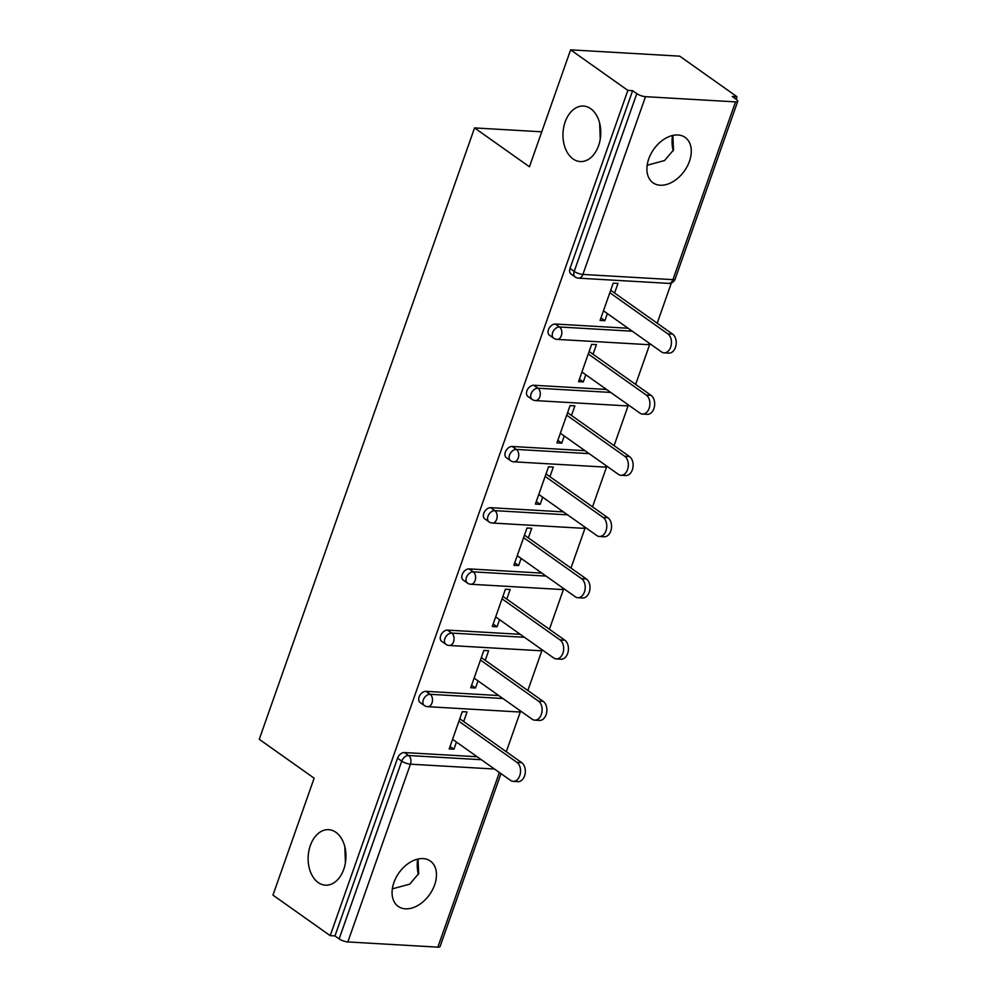 <?xml version="1.0" encoding="UTF-8"?>
<svg xmlns="http://www.w3.org/2000/svg" width="997" height="997" viewBox="0 0 997 997"><rect width="100%" height="100%" fill="white"/><g stroke="black" fill="none" stroke-linecap="round" stroke-linejoin="round"><path stroke-width="1.5" d="M335.889 832.308A27.791 18.881 93.3 0 1 345.199 864.025A27.791 18.881 93.3 0 1 325.433 885.174A27.791 18.881 93.3 0 1 318.193 882.544A27.791 18.881 93.3 0 1 308.896 850.827A27.791 18.881 93.3 0 1 328.649 829.678A27.791 18.881 93.3 0 1 335.889 832.308M418.03 859.04L418.678 873.609L409.73 884.152L392.344 888.85M590.71 108.698A27.791 18.881 93.3 0 1 600.02 140.415A27.791 18.881 93.3 0 1 580.266 161.551A27.791 18.881 93.3 0 1 573.026 158.922A27.791 18.881 93.3 0 1 563.716 127.205A27.791 18.881 93.3 0 1 583.469 106.068A27.791 18.881 93.3 0 1 590.71 108.698M672.863 135.43L673.511 149.986L664.563 160.542L647.165 165.24M344.825 846.752L345.423 862.766M599.646 123.13L600.256 139.144M689.45 161.277A27.791 18.769 125.3 0 0 685.151 137.424A27.791 18.769 125.3 0 0 648.735 158.922A27.791 18.769 125.3 0 0 653.023 182.787A27.791 18.769 125.3 0 0 689.45 161.277M434.63 884.9A27.791 18.769 125.3 0 0 430.33 861.034A27.791 18.769 125.3 0 0 393.902 882.544A27.791 18.769 125.3 0 0 398.202 906.398A27.791 18.769 125.3 0 0 434.63 884.9M418.379 874.419A27.791 18.881 93.3 0 1 417.656 859.127M673.199 150.809A27.791 18.881 93.3 0 1 672.489 135.517M500.98 773.61L440.076 946.539A6.518 1.869 -160.6 0 1 437.857 947.15L347.841 941.941A6.518 1.869 -160.6 0 1 339.142 938.887L334.967 935.921L330.194 935.647L272.954 895.119L314.142 778.171L259.257 739.3L474.56 127.915L529.444 166.786L570.62 49.85L679.73 56.168L736.97 96.697L732.197 96.422L736.372 99.388A6.518 1.869 19.4 0 1 737.743 101.27L675.143 279.035A6.518 1.869 19.4 0 1 672.925 279.646L735.524 101.881A6.518 1.869 19.4 0 0 737.743 101.27M506.289 751.726L520.471 711.459M527.849 690.51L542.032 650.243M549.409 629.281L563.592 589.028M570.969 568.066L585.152 527.812M592.53 506.85L606.699 466.584M614.09 445.634L628.26 405.368M635.637 384.418L649.82 344.152M657.197 323.202L671.38 282.936M736.085 99.189L736.97 96.697M541.757 131.816L474.56 127.915M645.495 96.672L582.896 274.437A6.518 1.869 19.4 0 1 574.21 271.383A6.518 4.399 125.3 0 0 575.219 276.979L571.032 274.013A6.518 4.399 -54.7 0 1 570.022 268.43L574.21 271.383L636.809 93.618A6.518 1.869 19.4 0 0 645.495 96.672L735.524 101.881M570.022 268.43L632.621 90.665L627.861 90.391L570.62 49.85M636.809 93.618L632.621 90.665M330.194 935.647L627.861 90.391M600.954 317.931L604.855 320.698L600.082 320.411L613.205 283.136L617.978 283.41L614.588 293.031M604.855 320.698L607.36 313.557M334.967 935.921L397.566 758.156A6.518 4.399 -54.7 0 1 404.408 752.548L477.189 756.76M425.968 691.332L430.143 694.298A6.518 4.399 -54.7 0 0 423.301 699.906A6.518 4.399 125.3 0 0 424.311 705.502L420.123 702.536A6.518 4.399 -54.7 0 1 419.126 696.94A6.518 4.399 -54.7 0 1 425.968 691.332L498.749 695.545M447.528 630.116L451.703 633.083A6.518 4.399 -54.7 0 0 444.861 638.691A6.518 4.399 125.3 0 0 445.871 644.286L441.683 641.32A6.518 4.399 -54.7 0 1 440.674 635.725A6.518 4.399 -54.7 0 1 447.528 630.116L520.309 634.329M469.076 568.901L473.263 571.867A6.518 4.399 -54.7 0 0 466.422 577.475A6.518 4.399 125.3 0 0 467.419 583.058L463.244 580.104A6.518 4.399 -54.7 0 1 462.234 574.509A6.518 4.399 -54.7 0 1 469.076 568.901L541.857 573.113M490.636 507.685L494.824 510.651A6.518 4.399 -54.7 0 0 487.969 516.259A6.518 4.399 125.3 0 0 488.979 521.842L484.804 518.889A6.518 4.399 -54.7 0 1 483.794 513.293A6.518 4.399 -54.7 0 1 490.636 507.685L563.417 511.897M512.196 446.469L516.384 449.423A6.518 4.399 -54.7 0 0 509.529 455.043A6.518 4.399 125.3 0 0 510.539 460.626L506.364 457.673A6.518 4.399 -54.7 0 1 505.354 452.077A6.518 4.399 -54.7 0 1 512.196 446.469L584.977 450.681M533.756 385.253L537.931 388.207A6.518 4.399 -54.7 0 0 531.089 393.815A6.518 4.399 125.3 0 0 532.099 399.411L527.912 396.457A6.518 4.399 -54.7 0 1 526.915 390.861A6.518 4.399 -54.7 0 1 533.756 385.253L606.537 389.466M555.317 324.037L559.491 326.991A6.518 4.399 -54.7 0 0 552.65 332.599A6.518 4.399 125.3 0 0 553.659 338.195L549.472 335.229A6.518 4.399 -54.7 0 1 548.462 329.646A6.518 4.399 -54.7 0 1 555.317 324.037L628.098 328.25M593.041 354.247L596.418 344.626L591.645 344.351L578.522 381.639L583.295 381.913L585.8 374.785M571.48 415.462L574.858 405.841L570.097 405.567L556.962 442.855L561.735 443.129L564.252 436.001M549.92 476.678L553.31 467.07L548.537 466.783L535.401 504.071L540.175 504.345L542.692 497.216M528.36 537.894L531.75 528.285L526.977 528.011L513.854 565.287L518.614 565.561L521.132 558.432M506.8 599.11L510.19 589.501L505.417 589.227L492.294 626.502L497.067 626.777L499.572 619.648M485.252 660.326L488.63 650.717L483.857 650.443L470.734 687.718L475.507 687.992L478.012 680.864M463.692 721.541L467.07 711.933L462.296 711.659L449.173 748.934L453.947 749.208L456.452 742.08M583.295 381.913L579.394 379.147M561.735 443.129L557.834 440.362M540.175 504.345L536.286 501.578M518.614 565.561L514.726 562.807M497.067 626.777L493.166 624.022M475.507 687.992L471.606 685.238M453.947 749.208L450.046 746.454M603.459 310.802L661.485 351.891A9.982 6.792 -86.7 0 0 664.089 352.838A9.982 6.792 -86.7 0 0 671.18 345.236A9.982 6.792 -86.7 0 0 667.84 333.845L609.828 292.757M667.84 333.845L672.614 334.12A9.982 6.792 93.3 0 1 675.954 345.51A9.982 6.792 93.3 0 1 668.862 353.112L664.089 352.838M672.614 334.12L610.7 290.264M581.912 372.018L639.924 413.107A9.982 6.792 -86.7 0 0 642.529 414.054A9.982 6.792 -86.7 0 0 649.633 406.452A9.982 6.792 -86.7 0 0 646.28 395.061L588.267 353.972M646.28 395.061L651.053 395.335A9.982 6.792 93.3 0 1 654.406 406.739A9.982 6.792 93.3 0 1 647.302 414.328L642.529 414.054M651.053 395.335L589.14 351.48M560.351 433.234L618.364 474.323A9.982 6.792 -86.7 0 0 620.969 475.27A9.982 6.792 -86.7 0 0 628.073 467.668A9.982 6.792 -86.7 0 0 624.72 456.277L566.707 415.188M624.72 456.277L629.493 456.551A9.982 6.792 93.3 0 1 632.846 467.954A9.982 6.792 93.3 0 1 625.742 475.544L620.969 475.27M629.493 456.551L567.58 412.696M538.791 494.45L596.817 535.539A9.982 6.792 -86.7 0 0 599.409 536.486A9.982 6.792 -86.7 0 0 606.512 528.896A9.982 6.792 -86.7 0 0 603.173 517.493L545.147 476.404M603.173 517.493L607.933 517.767A9.982 6.792 93.3 0 1 611.286 529.17A9.982 6.792 93.3 0 1 604.182 536.76L599.409 536.486M607.933 517.767L546.02 473.924M517.231 555.665L575.257 596.767A9.982 6.792 -86.7 0 0 577.849 597.702A9.982 6.792 -86.7 0 0 584.952 590.112A9.982 6.792 -86.7 0 0 581.612 578.709L523.587 537.62M581.612 578.709L586.386 578.983A9.982 6.792 93.3 0 1 589.726 590.386A9.982 6.792 93.3 0 1 582.622 597.988L577.849 597.702M586.386 578.983L524.459 535.14M495.671 616.894L553.696 657.983A9.982 6.792 -86.7 0 0 556.301 658.93A9.982 6.792 -86.7 0 0 563.392 651.328A9.982 6.792 -86.7 0 0 560.052 639.924L502.027 598.836M560.052 639.924L564.825 640.199A9.982 6.792 93.3 0 1 568.165 651.602A9.982 6.792 93.3 0 1 561.062 659.204L556.301 658.93M564.825 640.199L502.912 596.356M474.123 678.11L532.136 719.198A9.982 6.792 -86.7 0 0 534.741 720.146A9.982 6.792 -86.7 0 0 541.845 712.543A9.982 6.792 -86.7 0 0 538.492 701.14L480.479 660.051M538.492 701.14L543.265 701.414A9.982 6.792 93.3 0 1 546.605 712.818A9.982 6.792 93.3 0 1 539.514 720.42L534.741 720.146M543.265 701.414L481.352 657.571M452.563 739.325L510.576 780.414A9.982 6.792 -86.7 0 0 513.181 781.361A9.982 6.792 -86.7 0 0 520.284 773.759A9.982 6.792 -86.7 0 0 516.932 762.356L458.919 721.267M516.932 762.356L521.705 762.643A9.982 6.792 93.3 0 1 525.058 774.033A9.982 6.792 93.3 0 1 517.954 781.636L513.181 781.361M521.705 762.643L459.791 718.787M575.219 276.979A6.518 6.518 0 0 0 578.596 278.163A6.518 4.424 93.3 0 0 582.896 274.437L672.925 279.646A6.518 4.424 93.3 0 1 668.626 283.372A6.518 6.518 0 0 0 675.143 279.035M437.857 947.15L499.372 772.476M494.524 769.036L410.44 764.176L347.841 941.941M339.142 938.887L401.741 761.122L397.566 758.156M404.408 752.548L408.583 755.514A6.518 4.424 -86.7 0 1 410.44 764.176A6.518 1.869 -160.6 0 1 401.741 761.122A6.518 4.399 -54.7 0 1 408.583 755.514L481.364 759.726M553.659 338.195A6.518 6.518 0 0 0 557.049 339.379A6.518 4.424 93.3 0 0 561.336 335.653A6.518 4.424 -86.7 0 0 559.491 326.991L632.272 331.203M532.099 399.411A6.518 6.518 0 0 0 535.489 400.595A6.518 4.424 93.3 0 0 539.788 396.868A6.518 4.424 -86.7 0 0 537.931 388.207L610.712 392.419M510.539 460.626A6.518 6.518 0 0 0 513.929 461.823A6.518 4.424 93.3 0 0 518.228 458.097A6.518 4.424 -86.7 0 0 516.384 449.423L589.165 453.635M488.979 521.842A6.518 6.518 0 0 0 492.368 523.039A6.518 4.424 93.3 0 0 496.668 519.312A6.518 4.424 -86.7 0 0 494.824 510.651L567.605 514.851M467.419 583.058A6.518 6.518 0 0 0 470.808 584.254A6.518 4.424 93.3 0 0 475.108 580.528A6.518 4.424 -86.7 0 0 473.263 571.867L546.044 576.079M445.871 644.286A6.518 6.518 0 0 0 449.261 645.47A6.518 4.424 93.3 0 0 453.548 641.744A6.518 4.424 -86.7 0 0 451.703 633.083L524.484 637.295M424.311 705.502A6.518 6.518 0 0 0 427.701 706.686A6.518 4.424 93.3 0 0 431.988 702.96A6.518 4.424 -86.7 0 0 430.143 694.298L502.924 698.511M649.695 343.541A6.518 4.424 93.3 0 1 647.065 344.588A6.518 6.518 0 0 0 650.281 343.953M628.135 404.757A6.518 4.424 93.3 0 1 625.505 405.804A6.518 6.518 0 0 0 628.721 405.168M606.575 465.973A6.518 4.424 93.3 0 1 603.958 467.032A6.518 6.518 0 0 0 607.161 466.384M585.015 527.189A6.518 4.424 93.3 0 1 582.398 528.248A6.518 6.518 0 0 0 585.6 527.612M563.467 588.404A6.518 4.424 93.3 0 1 560.837 589.464A6.518 6.518 0 0 0 564.04 588.828M541.907 649.633A6.518 4.424 93.3 0 1 539.277 650.68A6.518 6.518 0 0 0 542.493 650.044M520.347 710.849A6.518 4.424 93.3 0 1 517.717 711.895A6.518 6.518 0 0 0 520.933 711.26M578.596 278.163L668.626 283.372M557.049 339.379L647.065 344.588M535.489 400.595L625.505 405.804M513.929 461.823L603.958 467.032M492.368 523.039L582.398 528.248M470.808 584.254L560.837 589.464M449.261 645.47L539.277 650.68M427.701 706.686L517.717 711.895"/></g></svg>
